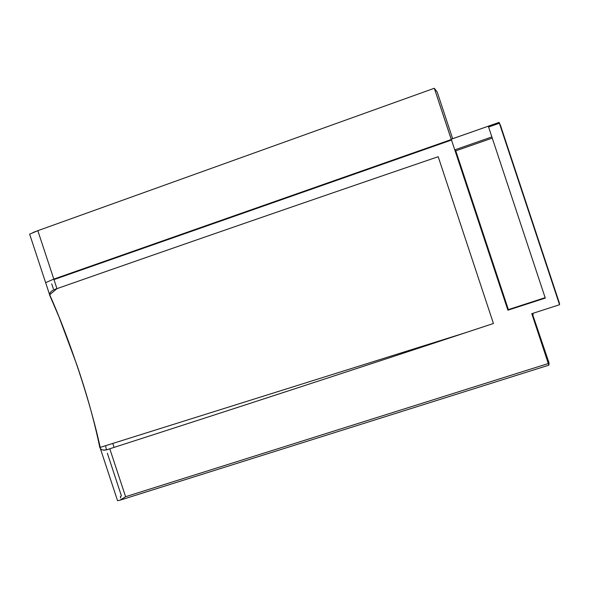 <?xml version="1.0" encoding="UTF-8"?>
<svg xmlns="http://www.w3.org/2000/svg" width="589" height="589" viewBox="0 0 589 589"><rect width="100%" height="100%" fill="white"/><g stroke="black" fill="none" stroke-linecap="round" stroke-linejoin="round"><path stroke-width="0.88" d="M488.414 126.51L499.214 122.718L500.598 125.729L499.104 122.387L488.414 126.51L488.583 127.025L488.414 126.51M451.255 139.218L499.104 122.387L451.24 139.218L507.895 310.204L508.373 309.6L455.776 150.843L454.774 149.878L434.307 88.262L37.836 230.682L53.813 279.105L451.343 139.527L53.813 279.105L37.836 230.682L434.307 88.262L437.215 92.068L452.669 138.717L437.215 92.068L434.307 88.262L451.181 139.21L488.31 126.201M545.274 298.078L488.583 127.025L545.274 298.078L507.895 310.204L451.513 140.035L53.967 279.584L56.956 288.647C176.855 246.607 303.931 202.623 438.194 156.703L493.442 323.494C358.649 368.066 230.763 409.826 109.782 448.774L125.597 496.711L548.3 363.523L531.786 313.687L559.55 304.727L559.491 303.387L500.76 126.23L499.384 123.234L559.55 304.727L499.384 123.234L488.583 127.025L499.384 123.234L499.214 122.718L559.491 303.387L559.55 304.727L531.786 313.687L548.3 363.523L125.597 496.711L109.782 448.774C105.748 450.335 102.685 450.46 100.579 449.149C90.625 402.405 69.745 339.639 49.491 294.286C50.271 291.688 52.76 289.81 56.956 288.647L53.967 279.584L451.513 140.035L451.343 139.527L454.774 149.878L455.776 150.843L508.373 309.6L545.142 297.673L508.373 309.6L507.895 310.204L545.274 298.078M492.249 138.106L455.776 150.843L492.249 138.106M500.488 125.405L499.104 122.387L500.488 125.405M29.818 234.709L29.899 233.929M32.962 232.53L37.836 230.682L29.641 234.157L29.759 234.518M114.104 447.382L112.801 443.443M532.795 313.363L533.133 314.386L532.795 313.363M117.778 500.665L120.001 500.186L125.597 496.711L120.001 500.186L548.882 365.158L548.3 363.523L548.882 365.158L120.001 500.186M45.633 282.639L53.813 279.105L53.967 279.584L53.813 279.105L45.633 282.639M500.76 126.23L500.598 125.729L500.76 126.23M53.371 288.838L51.722 283.891M493.442 323.494L438.194 156.703C303.931 202.623 176.855 246.607 56.956 288.647L49.52 294.875L58.856 316.558L76.607 364.157C86.605 393.216 94.336 420.995 99.799 447.493C101.227 450.526 104.555 450.953 109.782 448.774C222.289 412.565 340.722 373.927 465.074 332.844L493.442 323.494M549.066 363.015L548.882 365.158L549.066 363.015L532.854 315.152L533.133 314.386L532.854 315.152L549.066 363.015M106.469 449.672L105.505 445.726M120.723 497.992L120.303 496.726L121.408 495.85L107.331 453.191M491.859 136.92L454.774 149.878M100.557 449.157L117.572 500.738M49.476 294.294L29.641 234.157M99.813 447.507L465.074 332.844"/></g></svg>
